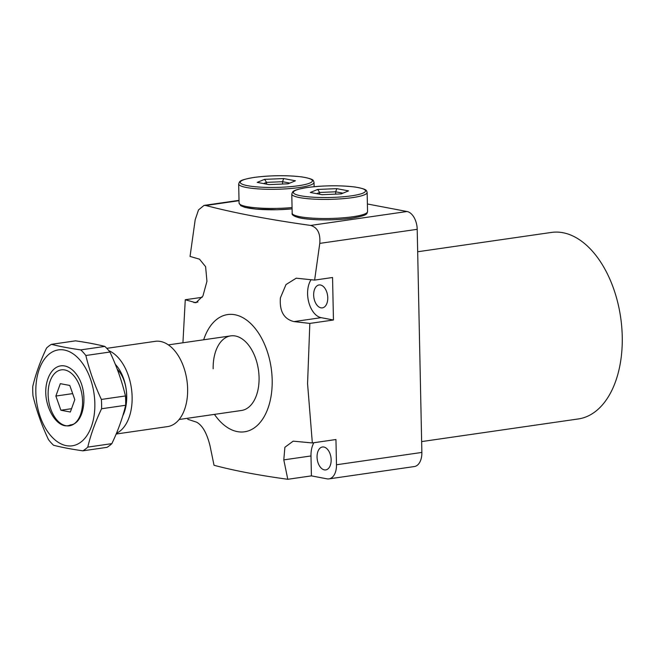 <?xml version="1.0" encoding="UTF-8"?>
<svg xmlns="http://www.w3.org/2000/svg" width="655" height="655" viewBox="0 0 655 655"><rect width="100%" height="100%" fill="white"/><g stroke="black" fill="none" stroke-linecap="round" stroke-linejoin="round"><path stroke-width="0.98" d="M179.143 419.487L241.507 410.48A37.687 22.557 -98.2 0 0 259.069 377.534A37.687 22.557 -98.2 0 0 230.732 335.876A37.687 22.557 -98.2 0 0 213.17 368.814M203.672 339.781A59.228 35.444 81.8 0 1 243.627 318.117A59.228 35.444 81.8 0 1 272.185 380.023A59.228 35.444 81.8 0 1 252.789 428.845A59.228 35.444 81.8 0 1 214.447 414.386M187.756 419.274L196.475 422.131C202.37 425.201 206.89 433.111 210.034 445.867L214.029 465.271C233.999 470.617 258.586 475.293 287.791 479.288L283.795 459.884L284.892 447.275L293.153 441.159L312.337 442.944L307.563 383.683L309.831 323.414L293.956 321.597C283.902 319.108 279.382 311.199 280.397 297.853L286.014 284.565L296.216 278.195L314.629 280.094L319.771 243.382C320.573 233.442 317.528 227.457 310.658 225.426C269.336 219.654 234.367 213.014 205.744 205.498L204.049 205.408L198.514 209.911L195.19 219.72L190.048 256.424L199.497 259.175L205.605 266.667L206.947 281.306L202.927 295.986L195.927 302.766L185.259 299.744L182.933 342.778M421.648 441.585L578.349 418.946A94.222 56.379 -98.2 0 0 622.25 336.596A94.222 56.379 -98.2 0 0 551.412 232.435L417.669 251.757M331.152 459.785A11.577 6.927 -98.2 0 0 322.448 446.988A11.577 6.927 -98.2 0 0 317.053 457.108A11.577 6.927 -98.2 0 0 325.756 469.905A11.577 6.927 -98.2 0 0 331.152 459.785M327.762 297.755A11.577 6.927 -98.2 0 0 319.059 284.958A11.577 6.927 -98.2 0 0 313.663 295.077A11.577 6.927 -98.2 0 0 322.366 307.875A11.577 6.927 -98.2 0 0 327.762 297.755M311.109 279.652A21.533 12.887 -98.2 0 0 307.596 293.923A21.533 12.887 -98.2 0 0 321.155 317.667L333.452 320L332.56 277.507L314.629 280.094M185.259 299.744L202.198 297.305M313.86 442.723A21.533 12.887 -98.2 0 0 310.994 455.954L311.412 475.874L326.976 478.838A16.154 9.669 -98.2 0 0 328.957 478.887A16.154 9.669 -98.2 0 0 336.482 464.763L335.95 439.53L312.337 442.944M311.412 475.874L287.791 479.288M328.957 478.887L414.345 466.548A16.154 9.669 -98.2 0 0 421.869 452.433L417.202 229.315A16.154 9.669 -98.2 0 0 407.033 211.508L367.381 203.975M333.452 320L309.831 323.414M288.053 183.818L268.951 184.612L257.219 182.385L264.587 179.355L283.689 178.561L295.421 180.788L288.053 183.818M282.6 184.039L282.551 181.705L266.536 182.368L263.572 183.588M266.569 184.161L266.536 182.368L264.587 179.355M289.829 183.089L282.551 181.705L283.689 178.561M115.305 364.311A34.207 20.469 81.8 0 1 122.788 415.794M106.781 348.337L155.243 341.337A43.074 25.774 81.8 0 1 186.912 380.285A43.074 25.774 81.8 0 1 167.557 426.601L116.164 434.019M108.845 350.671A43.074 25.774 81.8 0 1 131.843 391.968A43.074 25.774 81.8 0 1 116.467 433.291M341.165 193.905L322.063 194.699L310.323 192.472L317.691 189.442L336.793 188.648L348.534 190.875L341.165 193.905M335.712 194.134L335.663 191.792L319.64 192.464L316.676 193.675M319.681 194.248L319.64 192.464L317.691 189.442M342.942 193.176L335.663 191.792L336.793 188.648M82.546 401.114A28.263 16.915 -98.2 0 0 61.3 369.862A28.263 16.915 -98.2 0 0 48.126 394.572A28.263 16.915 -98.2 0 0 69.381 425.816A28.263 16.915 -98.2 0 0 82.546 401.114M94.844 403.447A48.462 29 81.8 0 1 66.335 445.654A48.462 29 81.8 0 1 35.828 392.239A48.462 29 81.8 0 1 64.337 350.032A48.462 29 81.8 0 1 94.844 403.447M101.378 399.435C94.582 385.025 89.407 370.378 85.854 355.501A56.535 33.831 -98.2 0 0 80.778 349.893C69.332 348.264 59.556 346.405 51.458 344.325A56.535 33.831 -98.2 0 0 46.571 348.034C40.356 361.061 35.755 373.849 32.775 386.401A56.535 33.831 -98.2 0 0 32.75 391.035A56.535 33.831 -98.2 0 0 32.971 395.718C36.524 410.595 41.699 425.242 48.495 439.652A56.535 33.831 -98.2 0 0 53.571 445.261C61.676 447.34 71.452 449.199 82.89 450.828A56.535 33.831 -98.2 0 0 87.77 447.119C90.758 434.56 95.36 421.771 101.574 408.753A56.535 33.831 -98.2 0 0 101.599 404.119A56.535 33.831 -98.2 0 0 101.378 399.435L125.457 395.956A56.535 33.831 81.8 0 1 125.678 400.639A56.535 33.831 81.8 0 1 125.654 405.273C122.673 417.825 118.072 430.613 111.849 443.64A56.535 33.831 81.8 0 1 106.97 447.349L82.89 450.828M85.854 355.501L109.934 352.022C116.729 366.432 121.904 381.079 125.457 395.956M80.778 349.893L104.857 346.413A56.535 33.831 81.8 0 1 109.934 352.022M51.458 344.325L75.538 340.846C86.878 342.459 96.653 344.317 104.857 346.413M87.77 447.119L111.849 443.64M101.574 408.753L125.654 405.273M117.245 369.248A26.921 16.113 81.8 0 1 126.562 394.482A26.921 16.113 81.8 0 1 125.686 403.717M45.891 388.161A32.308 19.331 81.8 0 1 60.718 365.867A32.308 19.331 81.8 0 1 79.476 379.22C88.245 396.496 83.488 423.883 70.503 424.882C58.41 430.802 44.09 408.425 45.891 388.161M60.326 383.658L55.871 396.046L60.882 410.226L70.347 412.02L74.801 399.64L69.79 385.459L60.326 383.658M72.672 393.614L55.871 396.046M71.551 408.687L60.882 410.226M321.155 317.667L293.956 321.597M205.744 205.498L239.018 200.692M336.482 464.763L421.869 452.433M319.771 243.382L417.202 229.315M310.658 225.426L407.033 211.508M310.994 455.954L283.795 459.884M197.925 302.029L193.97 302.602M254.353 177.415A36.074 5.821 -1.2 0 0 247.713 185.717A36.074 5.821 -1.2 0 0 298.287 185.758A36.074 5.821 -1.2 0 0 304.927 177.456A36.074 5.821 -1.2 0 0 254.353 177.415M299.302 187.535A37.687 6.083 178.8 0 1 259.748 188.984A37.687 6.083 178.8 0 1 238.674 183.965C239.886 181.451 237.937 180.256 254.156 177.407C270.908 175.303 286.89 175.147 302.102 176.94C314.867 179.314 313.033 180.231 314.032 182.393A37.687 6.083 178.8 0 1 299.302 187.535M292.089 208.888L277.049 209.739L256.08 209.125L245.142 207.422L240.786 205.719L239.075 203.091A37.687 6.083 -1.2 0 0 292.065 207.553M292.089 208.863A36.074 5.821 178.8 0 1 240.737 204.827M307.465 187.502A36.074 5.821 -1.2 0 0 300.825 195.804A36.074 5.821 -1.2 0 0 351.391 195.845A36.074 5.821 -1.2 0 0 358.031 187.543A36.074 5.821 -1.2 0 0 307.465 187.502M352.415 197.63A37.687 6.083 178.8 0 1 312.861 199.071A37.687 6.083 178.8 0 1 291.778 194.06C292.99 191.547 291.049 190.343 307.269 187.494C324.02 185.39 340.002 185.234 355.215 187.035C367.971 189.401 366.145 190.318 367.144 192.48A37.687 6.083 178.8 0 1 352.415 197.63M367.545 211.606C366.522 213.849 368.962 215.069 352.062 218.164C335.548 220.661 308.57 220.375 298.254 217.517C293.53 216.101 291.508 214.652 292.179 213.178A37.687 6.083 -1.2 0 0 313.262 218.197A37.687 6.083 -1.2 0 0 352.808 216.756A37.687 6.083 -1.2 0 0 367.545 211.606L367.144 192.48M351.858 218.156A36.074 5.821 178.8 0 1 314.498 219.572A36.074 5.821 178.8 0 1 293.849 214.922M204.049 205.408L239.018 200.356M239.075 203.091L238.674 183.965M314.122 186.683L314.032 182.393M292.179 213.178L291.778 194.06M168.368 344.882L230.732 335.876"/></g></svg>
